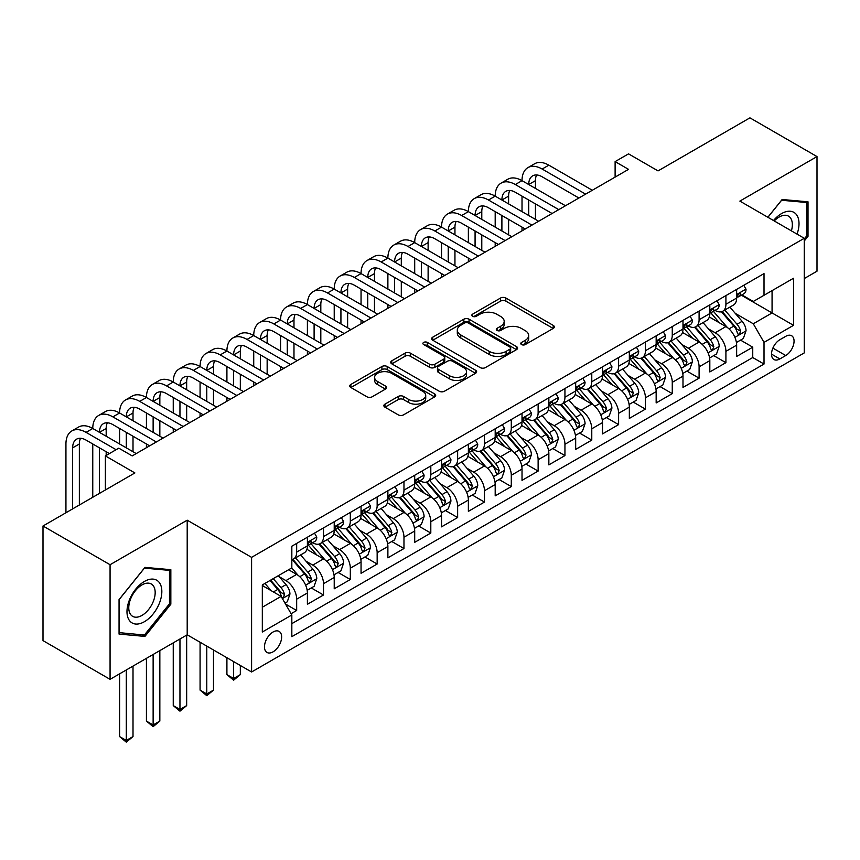 <?xml version="1.0" encoding="UTF-8"?>
<svg xmlns="http://www.w3.org/2000/svg" width="860" height="860" viewBox="0 0 860 860"><rect width="100%" height="100%" fill="white"/><g stroke="black" fill="none" stroke-linecap="round" stroke-linejoin="round"><path stroke-width="1.29" d="M521.558 344.581A2.612 1.505 0 0 0 525.245 344.581L553.227 328.423A3.72 2.15 0 0 0 554.313 326.908A3.72 2.15 0 0 0 553.227 325.381L505.831 298.022A3.72 2.15 0 0 0 500.563 298.022L472.581 314.169A2.612 1.505 0 0 0 471.817 315.233A2.612 1.505 0 0 0 472.581 316.297A2.612 1.505 0 0 0 476.268 316.297L479.891 314.212A11.922 6.88 0 0 1 496.736 314.212L500.692 316.491A11.922 6.88 0 0 1 504.186 321.361A11.922 6.88 0 0 1 500.692 326.219L497.069 328.316A2.612 1.505 0 0 0 496.306 329.38A2.612 1.505 0 0 0 497.069 330.444A2.612 1.505 0 0 0 500.756 330.444L504.379 328.348A11.922 6.88 0 0 1 521.235 328.348L525.181 330.627A11.922 6.88 0 0 1 528.674 335.497A11.922 6.88 0 0 1 525.181 340.366L521.558 342.452A2.612 1.505 0 0 0 520.794 343.516A2.612 1.505 0 0 0 521.558 344.581L521.558 342.452M273.05 651.848A12.137 7.009 120 0 0 280.983 641.141A12.137 7.009 120 0 0 279.124 631.412A12.137 7.009 120 0 0 273.05 632.014A12.137 7.009 120 0 0 265.127 642.721A12.137 7.009 120 0 0 266.987 652.45A12.137 7.009 120 0 0 273.05 651.848M384.957 404.146A3.72 2.15 0 0 0 383.861 405.662A3.72 2.15 0 0 0 384.957 407.178L398.255 414.864A3.72 2.15 0 0 0 403.523 414.864L434.59 396.922A3.72 2.15 0 0 0 435.687 395.396A3.72 2.15 0 0 0 434.59 393.88L387.193 366.51A3.72 2.15 0 0 0 381.926 366.51L350.848 384.452A3.72 2.15 0 0 0 349.762 385.968A3.72 2.15 0 0 0 350.848 387.494L366.919 396.772A3.72 2.15 0 0 0 372.187 396.772L385.484 389.085A3.72 2.15 0 0 0 386.57 387.57A3.72 2.15 0 0 0 385.484 386.054L377.519 381.453A9.965 5.751 0 0 1 374.594 377.379A9.965 5.751 0 0 1 380.743 372.068A9.965 5.751 0 0 1 391.601 373.315L422.808 391.332A9.965 5.751 0 0 1 425.721 395.396A9.965 5.751 0 0 1 419.572 400.717A9.965 5.751 0 0 1 408.715 399.47L403.523 396.46A3.72 2.15 0 0 0 398.255 396.46L384.957 404.146L384.957 407.178M804.261 278.554L817 271.201L817 156.574L749.931 117.852L658.04 170.903L628.531 153.865L615.115 161.605L628.531 169.355L132.203 455.908L118.787 448.157L105.371 455.908L105.371 489.985M110.069 564.719L110.069 679.336L187.2 634.809L187.2 520.182L110.069 564.719L43 525.997L134.891 472.946L105.371 455.908M187.2 520.182L251.593 557.355L804.261 238.284L804.261 352.901L251.593 671.982L251.593 557.355M817 156.574L739.869 201.1L804.261 238.284M480.149 367.575A3.72 2.15 0 0 0 485.416 367.575L516.494 349.633A3.72 2.15 0 0 0 517.58 348.117A3.72 2.15 0 0 0 516.494 346.591L469.087 319.232A3.72 2.15 0 0 0 463.819 319.232L432.752 337.174A3.72 2.15 0 0 0 431.656 338.69A3.72 2.15 0 0 0 432.752 340.205L480.149 367.575M424.711 345.139A2.612 1.505 0 0 1 427.356 345.516L427.356 342.409L475.537 370.241A3.72 2.15 0 0 1 476.633 371.756A3.72 2.15 0 0 1 475.537 373.283L444.469 391.214A3.72 2.15 0 0 1 439.202 391.214L391.805 363.855L391.805 360.813A3.72 2.15 0 0 0 390.709 362.329A3.72 2.15 0 0 0 391.805 363.855M391.805 360.813L405.103 353.137A3.72 2.15 0 0 1 410.37 353.137L429.591 364.231A3.72 2.15 0 0 0 434.859 364.231L443.674 359.136A3.72 2.15 0 0 0 444.77 357.62A3.72 2.15 0 0 0 443.674 356.094L423.668 344.537A2.612 1.505 0 0 1 422.905 343.473A2.612 1.505 0 0 1 424.507 342.087A2.612 1.505 0 0 1 427.356 342.409M110.069 679.336L43 640.614L43 525.997M291.099 613.707L296.668 610.492L285.531 604.064M279.199 576.705L285.928 580.597A15.179 8.761 60 0 1 296.668 599.183L307.396 592.981L307.396 604.29L323.489 595.002L311.288 587.95M306.02 561.214L312.76 565.106A15.179 8.761 60 0 1 323.489 583.693L334.217 577.49L334.217 588.799L350.321 579.511L338.109 572.459M332.852 545.724L339.592 549.615A15.179 8.761 60 0 1 350.321 568.202L361.05 562.01L361.05 573.308L377.153 564.02L364.941 556.968M359.684 530.233L366.414 534.125A15.179 8.761 60 0 1 377.153 552.711L387.881 546.519L387.881 557.828L403.974 548.529L391.773 541.488M386.505 514.742L393.246 518.634A15.179 8.761 60 0 1 403.974 537.221L414.703 531.029L414.703 542.337L430.806 533.039L418.594 525.997M413.337 499.262L420.078 503.143A15.179 8.761 60 0 1 430.806 521.73L441.535 515.538L441.535 526.847L457.638 517.548L445.426 510.507M440.169 483.771L446.899 487.652A15.179 8.761 60 0 1 457.638 506.25L468.367 500.047L468.367 511.356L484.459 502.068L472.258 495.016M466.991 468.281L473.731 472.172A15.179 8.761 60 0 1 484.459 490.759L495.188 484.556L495.188 495.865L511.291 486.577L499.079 479.525M493.823 452.79L500.563 456.681A15.179 8.761 60 0 1 511.291 475.268L522.02 469.065L522.02 480.375L538.123 471.087L525.912 464.034M520.655 437.299L527.384 441.191A15.179 8.761 60 0 1 538.123 459.777L548.852 453.585L548.852 464.884L564.945 455.596L552.743 448.544M547.476 421.808L554.216 425.7A15.179 8.761 60 0 1 564.945 444.287L575.673 438.095L575.673 449.404L591.777 440.105L579.565 433.053M574.308 406.318L581.048 410.209A15.179 8.761 60 0 1 591.777 428.796L602.505 422.604L602.505 433.913L618.609 424.614L606.397 417.573M601.14 390.838L607.87 394.719A15.179 8.761 60 0 1 618.609 413.305L629.337 407.113L629.337 418.422L645.43 409.123L633.229 402.082M627.961 375.347L634.701 379.228A15.179 8.761 60 0 1 645.43 397.825L656.159 391.623L656.159 402.931L672.262 393.633L660.05 386.591M654.793 359.856L661.534 363.748A15.179 8.761 60 0 1 672.262 382.334L682.99 376.132L682.99 387.441L699.094 378.153L686.882 371.101M681.625 344.365L688.355 348.257A15.179 8.761 60 0 1 699.094 366.844L709.822 360.641L709.822 371.95L725.915 362.662L725.915 351.353A15.179 8.761 -120 0 0 715.187 332.766L708.446 328.875M713.714 355.61L725.915 362.662M307.396 592.981A15.179 8.761 -120 0 0 296.668 574.394L288.616 569.75M334.217 577.49A15.179 8.761 -120 0 0 323.489 558.903L306.902 549.325M361.05 562.01A15.179 8.761 -120 0 0 350.321 543.423L333.723 533.845M387.881 546.519A15.179 8.761 -120 0 0 377.153 527.933L360.555 518.354M414.703 531.029A15.179 8.761 -120 0 0 403.974 512.442L387.387 502.863M441.535 515.538A15.179 8.761 -120 0 0 430.806 496.951L414.208 487.373M468.367 500.047A15.179 8.761 -120 0 0 457.638 481.46L441.04 471.882M495.188 484.556A15.179 8.761 -120 0 0 484.459 465.969L467.872 456.391M522.02 469.065A15.179 8.761 -120 0 0 511.291 450.479L494.693 440.9M548.852 453.585A15.179 8.761 -120 0 0 538.123 434.999L521.525 425.41M575.673 438.095A15.179 8.761 -120 0 0 564.945 419.508L548.357 409.93M602.505 422.604A15.179 8.761 -120 0 0 591.777 404.017L575.179 394.439M629.337 407.113A15.179 8.761 -120 0 0 618.609 388.526L602.011 378.948M656.159 391.623A15.179 8.761 -120 0 0 645.43 373.036L628.843 363.457M682.99 376.132A15.179 8.761 -120 0 0 672.262 357.545L655.664 347.967M709.822 360.641A15.179 8.761 -120 0 0 699.094 342.054L682.496 332.476M785.75 336.325L779.848 339.732A11.76 6.794 120 0 0 772.162 350.095A11.76 6.794 120 0 0 773.957 359.523A11.76 6.794 120 0 0 779.848 358.942L785.75 355.535A11.76 6.794 120 0 0 793.425 345.172A11.76 6.794 120 0 0 791.63 335.744A11.76 6.794 120 0 0 785.75 336.325M262.322 607.235L281.102 596.388L291.83 614.975L291.83 636.669L764.013 364.049L764.013 342.366L753.285 323.779L735.279 313.384M291.83 614.975L262.322 632.014L262.322 584.929L291.83 567.89L291.83 546.207L764.013 273.598L764.013 295.281L793.522 278.242L793.522 325.327L764.013 342.366M312.621 542.714L312.76 542.8A15.179 8.761 60 0 0 320.35 543.552L331.079 537.35A15.179 8.761 -120 0 0 334.217 530.405L334.217 521.73M339.453 527.234L339.592 527.309A15.179 8.761 60 0 0 347.171 528.062L357.91 521.869A15.179 8.761 -120 0 0 361.05 514.914L361.05 506.239M366.274 511.743L366.414 511.818A15.179 8.761 60 0 0 374.003 512.571L384.732 506.379A15.179 8.761 -120 0 0 387.881 499.423L387.881 490.759M393.106 496.252L393.246 496.327A15.179 8.761 60 0 0 400.835 497.08L411.564 490.888A15.179 8.761 -120 0 0 414.703 483.943L414.703 475.268M419.938 480.762L420.078 480.837A15.179 8.761 60 0 0 427.656 481.589L438.396 475.397A15.179 8.761 -120 0 0 441.535 468.453L441.535 459.777M446.759 465.271L446.899 465.357A15.179 8.761 60 0 0 454.488 466.109L465.217 459.906A15.179 8.761 -120 0 0 468.367 452.962L468.367 444.287M473.591 449.78L473.731 449.866A15.179 8.761 60 0 0 481.32 450.618L492.049 444.416A15.179 8.761 -120 0 0 495.188 437.471L495.188 428.796M500.423 434.289L500.563 434.375A15.179 8.761 60 0 0 508.142 435.128L518.881 428.925A15.179 8.761 -120 0 0 522.02 421.981L522.02 413.305M527.244 418.798L527.384 418.885A15.179 8.761 60 0 0 534.974 419.637L545.702 413.445A15.179 8.761 -120 0 0 548.852 406.49L548.852 397.815M554.076 403.318L554.216 403.394A15.179 8.761 60 0 0 561.806 404.146L572.534 397.954A15.179 8.761 -120 0 0 575.673 390.999L575.673 382.334M580.909 387.828L581.048 387.903A15.179 8.761 60 0 0 588.627 388.656L599.366 382.463A15.179 8.761 -120 0 0 602.505 375.519L602.505 366.844M607.73 372.337L607.87 372.412A15.179 8.761 60 0 0 615.459 373.165L626.188 366.973A15.179 8.761 -120 0 0 629.337 360.028L629.337 351.353M634.562 356.846L634.701 356.932A15.179 8.761 60 0 0 642.291 357.685L653.019 351.482A15.179 8.761 -120 0 0 656.159 344.537L656.159 335.862M661.394 341.356L661.534 341.442A15.179 8.761 60 0 0 669.112 342.194L679.851 335.991A15.179 8.761 -120 0 0 682.99 329.047L682.99 320.371M688.215 325.865L688.355 325.951A15.179 8.761 60 0 0 695.944 326.703L706.673 320.5A15.179 8.761 -120 0 0 709.822 313.556L709.822 304.881M291.83 623.65L752.747 357.545L752.747 347.171L736.644 356.459L736.644 345.161A15.179 8.761 -120 0 0 725.915 326.574L709.328 316.985M715.047 310.374L715.187 310.46A15.179 8.761 -120 0 0 722.776 311.212A15.179 8.761 -120 0 0 725.915 304.268L725.915 295.593M722.776 311.212L733.505 305.02A15.179 8.761 -120 0 0 736.644 298.065L736.644 289.39M296.668 543.423L296.668 552.088A15.179 8.761 60 0 1 293.518 559.043A15.179 8.761 60 0 1 291.83 559.656M293.518 559.043L304.246 552.84A15.179 8.761 -120 0 0 307.396 545.896L307.396 537.221M323.489 527.933L323.489 536.608A15.179 8.761 60 0 1 320.35 543.552M350.321 512.442L350.321 521.117A15.179 8.761 60 0 1 347.171 528.062M377.153 496.951L377.153 505.626A15.179 8.761 60 0 1 374.003 512.571M403.974 481.46L403.974 490.135A15.179 8.761 60 0 1 400.835 497.08M430.806 465.969L430.806 474.645A15.179 8.761 60 0 1 427.656 481.589M457.638 450.479L457.638 459.154A15.179 8.761 60 0 1 454.488 466.109M484.459 434.988L484.459 443.663A15.179 8.761 60 0 1 481.32 450.618M511.291 419.508L511.291 428.183A15.179 8.761 60 0 1 508.142 435.128M538.123 404.017L538.123 412.692A15.179 8.761 60 0 1 534.974 419.637M564.945 388.526L564.945 397.202A15.179 8.761 60 0 1 561.806 404.146M591.777 373.036L591.777 381.711A15.179 8.761 60 0 1 588.627 388.656M618.609 357.545L618.609 366.22A15.179 8.761 60 0 1 615.459 373.165M645.43 342.054L645.43 350.729A15.179 8.761 60 0 1 642.291 357.685M672.262 326.563L672.262 335.239A15.179 8.761 60 0 1 669.112 342.194M699.094 311.083L699.094 319.759A15.179 8.761 60 0 1 695.944 326.703M699.094 366.844L699.094 378.153M672.262 382.334L672.262 393.633M645.43 397.825L645.43 409.123M618.609 413.305L618.609 424.614M591.777 428.796L591.777 440.105M564.945 444.287L564.945 455.596M538.123 459.777L538.123 471.087M511.291 475.268L511.291 486.577M484.459 490.759L484.459 502.068M457.638 506.25L457.638 517.548M430.806 521.73L430.806 533.039M403.974 537.221L403.974 548.529M377.153 552.711L377.153 564.02M350.321 568.202L350.321 579.511M323.489 583.693L323.489 595.002M296.668 599.183L296.668 610.492M281.102 596.388L262.322 585.553M753.285 323.779L772.065 312.943L772.065 290.637L793.522 278.242M741.341 295.195L793.522 325.327M741.879 294.894L753.285 301.473L764.013 295.281M187.2 634.809L251.593 671.982M615.115 161.605L615.115 177.096M740.535 340.119L752.747 347.171M752.747 357.545L764.013 364.049M804.261 241.004L808.013 236.339L808.013 201.81L782.127 199.499L767.851 217.257M119.056 634.1L144.953 636.411L170.839 604.204L170.839 569.686L144.953 567.374L119.056 599.581L119.056 634.1M806.669 235.554L808.013 236.339M169.495 603.43L170.839 604.204M142.212 634.83L144.953 636.411M522.601 344.946L525.181 343.462A11.922 6.88 0 0 0 528.674 338.593L528.674 335.497M504.186 321.361L504.186 324.457A11.922 6.88 0 0 1 500.692 329.315L498.112 330.81M553.173 328.456L505.831 301.118A3.72 2.15 0 0 0 500.563 301.118L473.623 316.673M516.441 349.665L469.087 322.328A3.72 2.15 0 0 0 463.819 322.328L432.795 340.238M509.905 349.181A2.612 1.505 0 0 0 510.668 348.117A2.612 1.505 0 0 0 509.905 347.053L468.302 323.027A2.612 1.505 0 0 0 464.615 323.027L460.799 325.231A11.922 6.88 0 0 0 457.305 330.1A11.922 6.88 0 0 0 460.799 334.959L489.233 351.385A11.922 6.88 0 0 0 506.088 351.385L509.905 349.181L509.905 352.277A2.612 1.505 0 0 0 510.668 351.213L510.668 348.117M457.305 330.1L457.305 333.196A11.922 6.88 0 0 0 460.799 338.066L460.799 334.959M509.905 352.277L506.088 354.481A11.922 6.88 0 0 1 489.233 354.481L460.799 338.066M391.848 363.877L405.103 356.233L405.103 353.137M444.77 357.62L444.77 360.716A3.72 2.15 0 0 1 443.674 362.232L434.859 367.327A3.72 2.15 0 0 1 429.591 367.327L410.37 356.233A3.72 2.15 0 0 0 405.103 356.233M427.356 345.516L475.494 373.304M449.533 375.745A9.965 5.751 0 0 0 460.39 376.992A9.965 5.751 0 0 0 466.539 371.681A9.965 5.751 0 0 0 463.626 367.618L452.629 361.264A3.72 2.15 0 0 0 447.361 361.264L438.546 366.36A3.72 2.15 0 0 0 437.45 367.876A3.72 2.15 0 0 0 438.546 369.402L449.533 375.745L449.533 378.851A9.965 5.751 0 0 0 460.39 380.098A9.965 5.751 0 0 0 466.539 374.777L466.539 371.681M437.45 367.876L437.45 370.983A3.72 2.15 0 0 0 438.546 372.498L438.546 369.402M449.533 378.851L438.546 372.498M425.721 395.396L425.721 398.502A9.965 5.751 0 0 1 419.572 403.813A9.965 5.751 0 0 1 408.715 402.566L403.523 399.567A3.72 2.15 0 0 0 398.255 399.567L385 407.21M374.594 377.379L374.594 380.486A9.965 5.751 0 0 0 377.519 384.549L377.519 381.453M385.43 389.118L377.519 384.549M434.59 393.88L434.59 396.922L387.193 369.606A3.72 2.15 0 0 0 381.926 369.606L350.901 387.527M736.418 342.495L743.352 338.496L746.039 330.756A10.051 5.805 -120 0 0 742.126 321.307L729.861 307.117M727.409 327.552L713.402 311.331M719.433 322.822L711.306 313.416A24.091 13.91 -120 0 0 710.553 312.578M721.411 311.761L733.806 326.112A10.051 5.805 60 0 1 737.385 333.035L738.116 334.228L739.482 334.035L740.611 331.175A10.051 5.805 -120 0 0 737.02 324.252L724.765 310.062M722.131 311.524L735.461 326.95A5.117 2.956 60 0 1 736.751 328.95L740.611 331.175M743.76 285.294L746.039 289.239A10.051 5.805 60 0 1 743.954 293.69L738.858 296.635A10.051 5.805 -120 0 0 740.611 294.313L740.395 293.421M65.941 512.754L65.941 443.975A28.455 16.426 60 0 1 71.831 430.946L78.54 427.076A28.455 16.426 60 0 1 92.762 428.484A28.455 16.426 60 0 1 98.663 415.466L105.371 411.585A28.455 16.426 60 0 1 119.594 412.993A28.455 16.426 60 0 1 125.485 399.975L132.193 396.105A28.455 16.426 60 0 1 146.426 397.513A28.455 16.426 60 0 1 152.317 384.485L159.025 380.614A28.455 16.426 60 0 1 173.247 382.023A28.455 16.426 60 0 1 179.149 368.994L185.857 365.124A28.455 16.426 60 0 1 200.079 366.532A28.455 16.426 60 0 1 205.97 353.503L212.678 349.633A28.455 16.426 60 0 1 226.911 351.041A28.455 16.426 60 0 1 232.802 338.012L239.51 334.142A28.455 16.426 60 0 1 253.732 335.55A28.455 16.426 60 0 1 259.634 322.521L266.342 318.651A28.455 16.426 60 0 1 280.564 320.06A28.455 16.426 60 0 1 286.455 307.041L293.163 303.161A28.455 16.426 60 0 1 307.396 304.569A28.455 16.426 60 0 1 313.287 291.551L319.995 287.67A28.455 16.426 60 0 1 334.217 289.089A28.455 16.426 60 0 1 340.119 276.06L346.827 272.19A28.455 16.426 60 0 1 361.05 273.598A28.455 16.426 60 0 1 366.94 260.569L373.648 256.699A28.455 16.426 60 0 1 387.881 258.107A28.455 16.426 60 0 1 393.772 245.078L400.481 241.208A28.455 16.426 60 0 1 414.703 242.617A28.455 16.426 60 0 1 420.604 229.588L427.312 225.718A28.455 16.426 60 0 1 441.535 227.126A28.455 16.426 60 0 1 447.426 214.097L454.134 210.227A28.455 16.426 60 0 1 468.367 211.635A28.455 16.426 60 0 1 474.258 198.617L480.966 194.736A28.455 16.426 60 0 1 495.188 196.144A28.455 16.426 60 0 1 501.09 183.126L507.798 179.245A28.455 16.426 60 0 1 522.02 180.665A28.455 16.426 60 0 1 527.911 167.635L534.619 163.766A28.455 16.426 60 0 1 548.852 165.174L592.314 190.264M527.911 167.635A28.455 16.426 60 0 1 542.144 169.044L585.606 194.134M736.988 297.098L737.02 297.098A10.051 5.805 -120 0 0 738.858 296.635M739.31 293.561L740.611 294.313C739.976 292.798 738.901 293.421 737.385 296.173A10.051 5.805 60 0 1 736.644 297.603M578.898 198.004L542.144 176.784A18.974 10.954 -120 0 0 532.663 175.849A18.974 10.954 -120 0 0 528.728 184.534L535.436 180.665L535.436 188.404M536.619 174.978A18.974 10.954 -120 0 0 535.436 180.665M528.728 200.025L528.728 215.516M535.436 203.895L535.436 219.386M522.02 230.845L522.02 227.126M522.02 211.635L522.02 196.144M797.037 234.113A24.66 14.244 120 0 0 781.589 213.57A24.66 14.244 120 0 0 773.505 220.525M791.404 230.856A18.673 10.782 120 0 0 788.48 216.129A18.673 10.782 120 0 0 779.138 217.053A18.673 10.782 120 0 0 774.258 220.955M767.905 217.29L781.589 200.262L806.669 202.508L806.669 235.952L804.261 238.951M805.014 201.541L806.669 202.508M159.508 602.924A24.66 14.244 120 0 0 153.134 579.113A24.66 14.244 120 0 0 129.312 600.237A24.66 14.244 120 0 0 135.697 624.048A24.66 14.244 120 0 0 159.508 602.924M153.402 601.194A18.673 10.782 120 0 0 151.306 583.994A18.673 10.782 120 0 0 130.537 599.151A18.673 10.782 120 0 0 132.633 616.341A18.673 10.782 120 0 0 153.402 601.194M119.325 632.788L119.325 599.345L144.416 568.137L169.495 570.374L169.495 603.817L144.416 635.024L119.056 632.627M167.829 569.417L169.495 570.374M709.597 357.986L716.53 353.987L719.207 346.236A10.051 5.805 -120 0 0 715.294 336.798L703.039 322.608M700.577 343.043L686.57 326.821M692.612 338.313L684.474 328.907A24.091 13.91 -120 0 0 683.732 328.068M694.579 327.252L706.974 341.603A10.051 5.805 60 0 1 710.564 348.526L711.295 349.719L712.65 349.525L713.779 346.666A10.051 5.805 -120 0 0 710.199 339.743L697.944 325.553M695.31 327.015L708.629 342.441A5.117 2.956 60 0 1 709.919 344.441L713.779 346.666M682.765 373.476L689.698 369.477L692.386 361.727A10.051 5.805 -120 0 0 688.462 352.288L676.207 338.098M673.756 358.534L659.738 342.312M665.78 353.804L657.653 344.387A24.091 13.91 -120 0 0 656.9 343.548M667.747 342.731L680.153 357.094A10.051 5.805 60 0 1 683.732 364.017L684.463 365.21L685.828 365.016L686.957 362.157A10.051 5.805 -120 0 0 683.367 355.234L671.112 341.044M668.478 342.506L681.797 357.921A5.117 2.956 60 0 1 683.087 359.931L686.957 362.157M655.933 388.967L662.866 384.968L665.554 377.217A10.051 5.805 -120 0 0 661.641 367.779L649.375 353.589M646.924 374.014L632.917 357.803M638.948 369.295L630.821 359.878A24.091 13.91 -120 0 0 630.068 359.039M640.926 358.222L653.321 372.584A10.051 5.805 60 0 1 656.9 379.507L657.631 380.7L658.996 380.507L660.125 377.647A10.051 5.805 -120 0 0 656.535 370.724L644.28 356.524M641.646 357.986L654.976 373.412A5.117 2.956 60 0 1 656.266 375.422L660.125 377.647M629.111 404.458L636.045 400.448L638.722 392.708A10.051 5.805 -120 0 0 634.809 383.27L622.554 369.08M620.092 389.505L606.085 373.283M612.126 384.785L603.989 375.368A24.091 13.91 -120 0 0 603.247 374.53M614.094 373.713L626.488 388.064A10.051 5.805 60 0 1 630.079 394.998L630.81 396.191L632.164 395.998L633.293 393.138A10.051 5.805 -120 0 0 629.713 386.215L617.458 372.014M614.825 373.476L628.144 388.903A5.117 2.956 60 0 1 629.434 390.913L633.293 393.138M716.928 300.774L719.207 304.73A10.051 5.805 60 0 1 717.133 309.181L712.026 312.115A10.051 5.805 -120 0 0 713.779 309.804L713.574 308.912M501.09 183.126A28.455 16.426 60 0 1 515.312 184.534L522.02 180.665L565.482 205.755M515.312 184.534L558.774 209.625M710.156 312.588L710.199 312.588A10.051 5.805 -120 0 0 712.026 312.115M712.488 309.052L713.779 309.804C713.144 308.288 712.08 308.912 710.564 311.664A10.051 5.805 60 0 1 709.822 313.094M552.066 213.495L515.312 192.275A18.974 10.954 -120 0 0 505.831 191.339A18.974 10.954 -120 0 0 501.896 200.025L508.604 196.144L508.604 203.895M509.797 190.458A18.974 10.954 -120 0 0 508.604 196.144M501.896 215.516L501.896 230.996M508.604 219.386L508.604 234.877M495.188 246.336L495.188 242.617M495.188 227.126L495.188 211.635M690.096 316.265L692.386 320.221A10.051 5.805 60 0 1 690.3 324.661L685.205 327.606A10.051 5.805 -120 0 0 686.957 325.295L686.742 324.403M474.258 198.617A28.455 16.426 60 0 1 488.491 200.025L495.188 196.144L538.65 221.246M488.491 200.025L531.953 225.116M683.324 328.079L683.367 328.079A10.051 5.805 -120 0 0 685.205 327.606M685.657 324.542L686.957 325.295C686.323 323.779 685.248 324.403 683.732 327.155A10.051 5.805 60 0 1 682.99 328.584M525.245 228.986L488.491 207.765A18.974 10.954 -120 0 0 478.998 206.83A18.974 10.954 -120 0 0 475.075 215.516L481.783 211.635L481.783 219.386M482.965 205.948A18.974 10.954 -120 0 0 481.783 211.635M475.075 230.996L475.075 246.487M481.783 234.877L481.783 250.357M468.367 261.827L468.367 258.107M468.367 242.617L468.367 227.126M663.275 331.756L665.554 335.712A10.051 5.805 60 0 1 663.468 340.151L658.373 343.097A10.051 5.805 -120 0 0 660.125 340.786L659.91 339.894M447.426 214.097A28.455 16.426 60 0 1 461.659 215.516L468.367 211.635L511.829 236.726M461.659 215.516L505.121 240.606M656.503 343.57L656.535 343.57A10.051 5.805 -120 0 0 658.373 343.097M658.824 340.033L660.125 340.786C659.491 339.27 658.416 339.883 656.9 342.645A10.051 5.805 60 0 1 656.159 344.075M498.413 244.476L461.659 223.256A18.974 10.954 -120 0 0 452.177 222.321A18.974 10.954 -120 0 0 448.243 230.996L454.951 227.126L454.951 234.877M456.133 221.439A18.974 10.954 -120 0 0 454.951 227.126M448.243 246.487L448.243 261.977M454.951 250.357L454.951 265.848M441.535 277.318L441.535 273.598M441.535 258.107L441.535 242.617M636.443 347.246L638.722 351.192A10.051 5.805 60 0 1 636.647 355.642L631.541 358.588A10.051 5.805 -120 0 0 633.293 356.276L633.089 355.384M420.604 229.588A28.455 16.426 60 0 1 434.827 230.996L441.535 227.126L484.997 252.216M434.827 230.996L478.289 256.097M629.67 359.061L629.713 359.061A10.051 5.805 -120 0 0 631.541 358.588M631.992 355.524L633.293 356.276C632.659 354.761 631.595 355.373 630.079 358.125A10.051 5.805 60 0 1 629.337 359.566M471.581 259.967L434.827 238.747A18.974 10.954 -120 0 0 425.345 237.801A18.974 10.954 -120 0 0 421.411 246.487L428.119 242.617L428.119 250.357M429.312 236.93A18.974 10.954 -120 0 0 428.119 242.617M421.411 261.977L421.411 277.468M428.119 265.848L428.119 281.338M414.703 292.798L414.703 289.089M414.703 273.598L414.703 258.107M602.279 419.949L609.213 415.939L611.901 408.199A10.051 5.805 -120 0 0 607.977 398.76L595.722 384.56M593.271 404.995L579.253 388.774M585.294 400.276L577.167 390.859A24.091 13.91 -120 0 0 576.415 390.021M587.262 389.204L599.667 403.555A10.051 5.805 60 0 1 603.247 410.489L603.978 411.671L605.343 411.488L606.472 408.629A10.051 5.805 -120 0 0 602.882 401.695L590.626 387.505M587.993 388.967L601.312 404.394A5.117 2.956 60 0 1 602.602 406.393L606.472 408.629M609.611 362.737L611.901 366.683A10.051 5.805 60 0 1 609.815 371.133L604.72 374.079A10.051 5.805 -120 0 0 606.472 371.756L606.257 370.864M393.772 245.078A28.455 16.426 60 0 1 408.005 246.487L414.703 242.617L458.165 267.707M408.005 246.487L451.468 271.577M602.838 374.551L602.882 374.551A10.051 5.805 -120 0 0 604.72 374.079M605.171 371.015L606.472 371.756C605.838 370.252 604.763 370.864 603.247 373.616A10.051 5.805 60 0 1 602.505 375.046M444.76 275.458L408.005 254.237A18.974 10.954 -120 0 0 398.513 253.291A18.974 10.954 -120 0 0 394.589 261.977L401.298 258.107L401.298 265.848M402.48 252.421A18.974 10.954 -120 0 0 401.298 258.107M394.589 277.468L394.589 292.959M401.298 281.338L401.298 296.829M387.881 308.288L387.881 304.569M387.881 289.089L387.881 273.598M575.447 435.44L582.381 431.43L585.069 423.69A10.051 5.805 -120 0 0 581.156 414.251L568.89 400.05M566.439 420.486L552.432 404.264M558.462 415.767L550.336 406.35A24.091 13.91 -120 0 0 549.583 405.512M560.441 404.694L572.835 419.046A10.051 5.805 60 0 1 576.415 425.969L577.146 427.162L578.511 426.979L579.64 424.12A10.051 5.805 -120 0 0 576.049 417.186L563.794 402.996M561.161 404.458L574.491 419.884A5.117 2.956 60 0 1 575.781 421.884L579.64 424.12M582.79 378.228L585.069 382.173A10.051 5.805 60 0 1 582.983 386.624L577.888 389.569A10.051 5.805 -120 0 0 579.64 387.247L579.425 386.355M366.94 260.569A28.455 16.426 60 0 1 381.173 261.977L387.881 258.107L431.344 283.198M381.173 261.977L424.636 287.068M576.017 390.042L576.049 390.042A10.051 5.805 -120 0 0 577.888 389.569M578.339 386.505L579.64 387.247C579.006 385.731 577.931 386.355 576.415 389.107A10.051 5.805 60 0 1 575.673 390.537M417.928 290.938L381.173 269.728A18.974 10.954 -120 0 0 371.692 268.782A18.974 10.954 -120 0 0 367.757 277.468L374.465 273.598L374.465 281.338M375.648 267.911A18.974 10.954 -120 0 0 374.465 273.598M367.757 292.959L367.757 308.45M374.465 296.829L374.465 312.32M361.05 323.779L361.05 320.06M361.05 304.569L361.05 289.089M548.626 450.919L555.56 446.921L558.237 439.18A10.051 5.805 -120 0 0 554.324 429.731L542.069 415.541M539.607 435.977L525.6 419.755M531.641 431.247L523.504 421.841A24.091 13.91 -120 0 0 522.762 421.002M533.608 420.185L546.003 434.536A10.051 5.805 60 0 1 549.594 441.459L550.325 442.653L551.679 442.459L552.808 439.6A10.051 5.805 -120 0 0 549.228 432.677L536.973 418.487M534.339 419.949L547.659 435.375A5.117 2.956 60 0 1 548.949 437.375L552.808 439.6M555.958 393.719L558.237 397.664A10.051 5.805 60 0 1 556.162 402.114L551.056 405.06A10.051 5.805 -120 0 0 552.808 402.738L552.604 401.846M340.119 276.06A28.455 16.426 60 0 1 354.341 277.468L361.05 273.598L404.512 298.689M354.341 277.468L397.804 302.559M549.185 405.522L549.228 405.522A10.051 5.805 -120 0 0 551.056 405.06M551.507 401.986L552.808 402.738C552.174 401.222 551.109 401.846 549.594 404.598A10.051 5.805 60 0 1 548.852 406.027M391.096 306.429L354.341 285.208A18.974 10.954 -120 0 0 344.86 284.273A18.974 10.954 -120 0 0 340.925 292.959L347.633 289.089L347.633 296.829M348.827 283.402A18.974 10.954 -120 0 0 347.633 289.089M340.925 308.45L340.925 323.94M347.633 312.32L347.633 327.81M334.217 339.27L334.217 335.55M334.217 320.06L334.217 304.569M521.794 466.41L528.728 462.411L531.415 454.66A10.051 5.805 -120 0 0 527.492 445.222L515.237 431.032M512.786 451.468L498.768 435.246M504.809 446.738L496.682 437.331A24.091 13.91 -120 0 0 495.93 436.493M506.776 435.676L519.182 450.027A10.051 5.805 60 0 1 522.762 456.95L523.493 458.143L524.858 457.95L525.987 455.09A10.051 5.805 -120 0 0 522.396 448.167L510.141 433.977M507.507 435.44L520.827 450.866A5.117 2.956 60 0 1 522.117 452.865L525.987 455.09M529.126 409.199L531.415 413.155A10.051 5.805 60 0 1 529.33 417.605L524.235 420.54A10.051 5.805 -120 0 0 525.987 418.229L525.772 417.337M313.287 291.551A28.455 16.426 60 0 1 327.52 292.959L334.217 289.089L377.68 314.179M327.52 292.959L370.983 318.05M522.353 421.013L522.396 421.013A10.051 5.805 -120 0 0 524.235 420.54M524.686 417.476L525.987 418.229C525.352 416.713 524.277 417.337 522.762 420.088A10.051 5.805 60 0 1 522.02 421.518M364.274 321.919L327.52 300.699A18.974 10.954 -120 0 0 318.028 299.764A18.974 10.954 -120 0 0 314.104 308.45L320.812 304.569L320.812 312.32M321.995 298.882A18.974 10.954 -120 0 0 320.812 304.569M314.104 323.94L314.104 339.421M320.812 327.81L320.812 343.301M307.396 354.761L307.396 351.041M307.396 335.55L307.396 320.06M494.962 481.901L501.896 477.902L504.583 470.151A10.051 5.805 -120 0 0 500.671 460.713L488.405 446.523M485.954 466.958L471.946 450.737M477.977 462.228L469.85 452.812A24.091 13.91 -120 0 0 469.098 451.973M479.955 451.156L492.35 465.518A10.051 5.805 60 0 1 495.93 472.441L496.661 473.634L498.026 473.441L499.155 470.581A10.051 5.805 -120 0 0 495.564 463.658L483.309 449.468M480.675 450.93L494.005 466.346A5.117 2.956 60 0 1 495.296 468.356L499.155 470.581M502.304 424.69L504.583 428.645A10.051 5.805 60 0 1 502.498 433.096L497.402 436.031A10.051 5.805 -120 0 0 499.155 433.719L498.94 432.827M286.455 307.041A28.455 16.426 60 0 1 300.688 308.45L307.396 304.569L350.858 329.67M300.688 308.45L344.15 333.54M495.532 436.504L495.564 436.504A10.051 5.805 -120 0 0 497.402 436.031M497.854 432.967L499.155 433.719C498.52 432.204 497.445 432.827 495.93 435.579A10.051 5.805 60 0 1 495.188 437.009M337.442 337.41L300.688 316.19A18.974 10.954 -120 0 0 291.207 315.254A18.974 10.954 -120 0 0 287.272 323.94L293.98 320.06L293.98 327.81M295.163 314.373A18.974 10.954 -120 0 0 293.98 320.06M287.272 339.421L287.272 354.911M293.98 343.301L293.98 358.781M280.564 370.252L280.564 366.532M280.564 351.041L280.564 335.55M468.141 497.392L475.075 493.393L477.752 485.642A10.051 5.805 -120 0 0 473.838 476.204L461.583 462.013M459.122 482.438L445.114 466.227M451.156 477.719L443.018 468.302A24.091 13.91 -120 0 0 442.276 467.464M453.123 466.647L465.518 481.009A10.051 5.805 60 0 1 469.108 487.932L469.839 489.125L471.194 488.931L472.323 486.072A10.051 5.805 -120 0 0 468.743 479.149L456.488 464.959M453.854 466.41L467.173 481.837A5.117 2.956 60 0 1 468.463 483.847L472.323 486.072M475.472 440.18L477.752 444.136A10.051 5.805 60 0 1 475.677 448.576L470.57 451.521A10.051 5.805 -120 0 0 472.323 449.21L472.118 448.318M259.634 322.521A28.455 16.426 60 0 1 273.856 323.94L280.564 320.06L324.026 345.15M273.856 323.94L317.318 349.031M468.7 451.994L468.743 451.994A10.051 5.805 -120 0 0 470.57 451.521M471.022 448.458L472.323 449.21C471.688 447.694 470.624 448.307 469.108 451.07A10.051 5.805 60 0 1 468.367 452.5M310.611 352.901L273.856 331.68A18.974 10.954 -120 0 0 264.375 330.745A18.974 10.954 -120 0 0 260.44 339.421L267.148 335.55L267.148 343.301M268.341 329.864A18.974 10.954 -120 0 0 267.148 335.55M260.44 354.911L260.44 370.402M267.148 358.781L267.148 374.272M253.732 385.742L253.732 382.023M253.732 366.532L253.732 351.041M441.309 512.883L448.243 508.873L450.93 501.133A10.051 5.805 -120 0 0 447.006 491.694L434.752 477.504M432.3 497.929L418.283 481.707M424.324 493.21L416.197 483.793A24.091 13.91 -120 0 0 415.444 482.954M426.291 482.137L438.697 496.489A10.051 5.805 60 0 1 442.276 503.423L443.007 504.616L444.373 504.422L445.502 501.563A10.051 5.805 -120 0 0 441.911 494.64L429.656 480.439M427.022 481.901L440.341 497.327A5.117 2.956 60 0 1 441.631 499.337L445.502 501.563M448.64 455.671L450.93 459.616A10.051 5.805 60 0 1 448.845 464.067L443.749 467.012A10.051 5.805 -120 0 0 445.502 464.701L445.286 463.809M232.802 338.012A28.455 16.426 60 0 1 247.035 339.421L253.732 335.55L297.194 360.641M247.035 339.421L290.497 364.522M441.868 467.485L441.911 467.485A10.051 5.805 -120 0 0 443.749 467.012M444.201 463.948L445.502 464.701C444.867 463.185 443.792 463.798 442.276 466.55A10.051 5.805 60 0 1 441.535 467.99M283.789 368.392L247.035 347.171A18.974 10.954 -120 0 0 237.543 346.225A18.974 10.954 -120 0 0 233.619 354.911L240.327 351.041L240.327 358.781M241.509 345.354A18.974 10.954 -120 0 0 240.327 351.041M233.619 370.402L233.619 385.893M240.327 374.272L240.327 389.763M226.911 401.222L226.911 397.513M226.911 382.023L226.911 366.532M414.477 528.373L421.411 524.363L424.098 516.623A10.051 5.805 -120 0 0 420.185 507.185L407.919 492.984M405.469 513.42L391.461 497.198M397.492 508.701L389.365 499.284A24.091 13.91 -120 0 0 388.613 498.445M399.47 497.628L411.865 511.979A10.051 5.805 60 0 1 415.444 518.913L416.175 520.106L417.541 519.913L418.669 517.053A10.051 5.805 -120 0 0 415.079 510.12L402.824 495.93M400.19 497.392L413.52 512.818A5.117 2.956 60 0 1 414.81 514.817L418.669 517.053M421.819 471.162L424.098 475.107A10.051 5.805 60 0 1 422.013 479.558L416.917 482.503A10.051 5.805 -120 0 0 418.669 480.181L418.454 479.289M205.97 353.503A28.455 16.426 60 0 1 220.203 354.911L226.911 351.041L270.373 376.132M220.203 354.911L263.665 380.002M415.047 482.976L415.079 482.976A10.051 5.805 -120 0 0 416.917 482.503M417.369 479.439L418.669 480.181C418.035 478.676 416.96 479.289 415.444 482.041A10.051 5.805 60 0 1 414.703 483.471M256.957 383.882L220.203 362.662A18.974 10.954 -120 0 0 210.721 361.716A18.974 10.954 -120 0 0 206.787 370.402L213.495 366.532L213.495 374.272M214.677 360.845A18.974 10.954 -120 0 0 213.495 366.532M206.787 385.893L206.787 401.383M213.495 389.763L213.495 405.254M200.079 416.713L200.079 412.993M200.079 397.513L200.079 382.023M387.656 543.864L394.589 539.854L397.266 532.114A10.051 5.805 -120 0 0 393.353 522.676L381.098 508.475M378.637 528.911L364.629 512.689M370.671 524.192L362.533 514.774A24.091 13.91 -120 0 0 361.791 513.936M372.638 513.119L385.033 527.47A10.051 5.805 60 0 1 388.623 534.393L389.354 535.587L390.709 535.404L391.837 532.544A10.051 5.805 -120 0 0 388.258 525.611L376.003 511.421M373.369 512.883L386.688 528.309A5.117 2.956 60 0 1 387.978 530.308L391.837 532.544M233.619 661.598L233.619 678.486L240.327 674.616L240.327 665.479M240.327 674.616L233.619 680.196L226.911 674.616L226.911 657.728M226.911 674.616L233.619 678.486L233.619 680.196M394.987 486.652L397.266 490.598A10.051 5.805 60 0 1 395.191 495.048L390.085 497.994A10.051 5.805 -120 0 0 391.837 495.672L391.633 494.779M179.149 368.994A28.455 16.426 60 0 1 193.371 370.402L200.079 366.532L243.541 391.623M193.371 370.402L236.833 395.492M388.215 498.467L388.258 498.467A10.051 5.805 -120 0 0 390.085 497.994M390.537 494.93L391.837 495.672C391.203 494.156 390.139 494.779 388.623 497.531A10.051 5.805 60 0 1 387.881 498.961M230.125 399.373L193.371 378.153A18.974 10.954 -120 0 0 183.889 377.207A18.974 10.954 -120 0 0 179.955 385.893L186.663 382.023L186.663 389.763M187.856 376.336A18.974 10.954 -120 0 0 186.663 382.023M179.955 401.383L179.955 416.874M186.663 405.254L186.663 420.744M173.247 432.204L173.247 428.484M173.247 412.993L173.247 397.513M360.824 559.344L367.757 555.345L370.445 547.605A10.051 5.805 -120 0 0 366.521 538.156L354.266 523.966M351.815 544.401L337.797 528.18M343.839 539.671L335.712 530.265A24.091 13.91 -120 0 0 334.959 529.427M345.806 528.61L358.212 542.961A10.051 5.805 60 0 1 361.791 549.884L362.522 551.077L363.887 550.884L365.016 548.024A10.051 5.805 -120 0 0 361.426 541.101L349.171 526.911M346.537 528.373L359.856 543.799A5.117 2.956 60 0 1 361.146 545.799L365.016 548.024M206.787 646.118L206.787 693.977L213.495 690.107L213.495 649.988M213.495 690.107L206.787 695.686L200.079 690.107L200.079 642.237M200.079 690.107L206.787 693.977L206.787 695.686M368.155 502.143L370.445 506.088A10.051 5.805 60 0 1 368.36 510.539L363.264 513.485A10.051 5.805 -120 0 0 365.016 511.162L364.801 510.27M152.317 384.485A28.455 16.426 60 0 1 166.55 385.893L173.247 382.023L216.709 407.113M166.55 385.893L210.012 410.983M361.383 513.947L361.426 513.947A10.051 5.805 -120 0 0 363.264 513.485M363.715 510.41L365.016 511.162C364.382 509.647 363.307 510.27 361.791 513.022A10.051 5.805 60 0 1 361.05 514.452M203.304 414.853L166.55 393.633A18.974 10.954 -120 0 0 157.057 392.697A18.974 10.954 -120 0 0 153.134 401.383L159.842 397.513L159.842 405.254M161.024 391.827A18.974 10.954 -120 0 0 159.842 397.513M153.134 416.874L153.134 432.365M159.842 420.744L159.842 436.235M146.426 447.694L146.426 443.975M146.426 428.484L146.426 412.993M333.992 574.835L340.925 570.836L343.613 563.085A10.051 5.805 -120 0 0 339.7 553.646L327.434 539.457M324.983 559.892L310.976 543.67M317.007 555.162L308.88 545.756A24.091 13.91 -120 0 0 308.127 544.917M318.985 544.101L331.379 558.452A10.051 5.805 60 0 1 334.959 565.375L335.69 566.568L337.055 566.375L338.184 563.515A10.051 5.805 -120 0 0 334.594 556.592L322.339 542.402M319.705 543.864L333.035 559.29A5.117 2.956 60 0 1 334.325 561.29L338.184 563.515M179.955 638.991L179.955 709.468L186.663 705.598L186.663 635.121M186.663 705.598L179.955 711.166L173.247 705.598L173.247 642.861M173.247 705.598L179.955 709.468L179.955 711.166M341.334 517.623L343.613 521.579A10.051 5.805 60 0 1 341.527 526.03L336.432 528.964A10.051 5.805 -120 0 0 338.184 526.653L337.969 525.761M125.485 399.975A28.455 16.426 60 0 1 139.718 401.383L146.426 397.513L189.888 422.604M139.718 401.383L183.18 426.474M334.562 529.438L334.594 529.438A10.051 5.805 -120 0 0 336.432 528.964M336.883 525.901L338.184 526.653C337.55 525.137 336.475 525.761 334.959 528.513A10.051 5.805 60 0 1 334.217 529.943M176.472 430.344L139.718 409.123A18.974 10.954 -120 0 0 130.236 408.188A18.974 10.954 -120 0 0 126.302 416.874L133.01 413.004L133.01 420.744M134.192 407.307A18.974 10.954 -120 0 0 133.01 413.004M126.302 432.365L126.302 447.845M133.01 436.235L133.01 451.726M119.594 443.975L119.594 428.484M307.171 590.325L314.104 586.326L316.781 578.576A10.051 5.805 -120 0 0 312.868 569.137L300.613 554.947M298.151 575.383L291.733 567.944M290.185 570.653L289.143 569.449M292.153 559.58L304.548 573.942A10.051 5.805 60 0 1 308.138 580.865L308.869 582.059L310.223 581.865L311.352 579.006A10.051 5.805 -120 0 0 307.772 572.083L295.517 557.893M292.884 559.355L306.203 574.77A5.117 2.956 60 0 1 307.493 576.78L311.352 579.006M153.134 654.481L153.134 724.958L159.842 721.088L159.842 650.601M159.842 721.088L153.134 726.657L146.426 721.088L146.426 658.351M146.426 721.088L153.134 724.958L153.134 726.657M314.502 533.114L316.781 537.07A10.051 5.805 60 0 1 314.706 541.52L309.6 544.455A10.051 5.805 -120 0 0 311.352 542.144L311.148 541.252M98.663 415.466A28.455 16.426 60 0 1 112.886 416.874L119.594 412.993L163.056 438.095M112.886 416.874L156.348 441.965M307.729 544.928L307.772 544.928A10.051 5.805 -120 0 0 309.6 544.455M310.051 541.391L311.352 542.144C310.718 540.628 309.654 541.252 308.138 544.004A10.051 5.805 60 0 1 307.396 545.433M149.64 445.835L112.886 424.614A18.974 10.954 -120 0 0 103.404 423.679A18.974 10.954 -120 0 0 99.47 432.365L106.178 428.484L106.178 436.235M107.371 422.798A18.974 10.954 -120 0 0 106.178 428.484M99.47 447.845L99.47 493.393M106.178 451.726L106.178 455.435M92.762 497.263L92.762 443.975M284.993 603.129L287.272 601.817L289.949 594.067A10.051 5.805 -120 0 0 286.036 584.628L278.317 575.695M271.115 590.626L264.912 583.435M263.353 586.144L262.322 584.95M270.008 580.489L277.726 589.433A10.051 5.805 60 0 1 281.306 596.356L282.037 597.549L283.402 597.356L284.531 594.496A10.051 5.805 -120 0 0 280.94 587.573L273.222 578.64M270.631 580.134L279.371 590.261A5.117 2.956 60 0 1 280.661 592.271L284.531 594.496M126.302 669.962L126.302 740.449L133.01 736.568L133.01 666.091M133.01 736.568L126.302 742.148L119.594 736.568L119.594 673.842M119.594 736.568L126.302 740.449L126.302 742.148M71.831 430.946A28.455 16.426 60 0 1 86.064 432.365L92.762 428.484L136.224 453.585M86.064 432.365L116.111 449.705M109.403 453.585L86.064 440.105A18.974 10.954 -120 0 0 76.572 439.17A18.974 10.954 -120 0 0 72.648 447.845L72.648 508.873M80.539 438.288A18.974 10.954 -120 0 0 79.356 443.975L79.356 505.003M285.928 580.597L296.668 574.394M312.76 565.106L323.489 558.903M339.592 549.615L350.321 543.423M366.414 534.125L377.153 527.933M393.246 518.634L403.974 512.442M420.078 503.143L430.806 496.951M446.899 487.652L457.638 481.46M473.731 472.172L484.459 465.969M500.563 456.681L511.291 450.479M527.384 441.191L538.123 434.999M554.216 425.7L564.945 419.508M581.048 410.209L591.777 404.017M607.87 394.719L618.609 388.526M634.701 379.228L645.43 373.036M661.534 363.748L672.262 357.545M688.355 348.257L699.094 342.054M715.187 332.766L725.915 326.574M725.915 304.268L736.644 298.065M296.668 552.088L307.396 545.896M323.489 536.608L334.217 530.405M350.321 521.117L361.05 514.914M377.153 505.626L387.881 499.423M403.974 490.135L414.703 483.943M430.806 474.645L441.535 468.453M457.638 459.154L468.367 452.962M484.459 443.663L495.188 437.471M511.291 428.183L522.02 421.981M538.123 412.692L548.852 406.49M564.945 397.202L575.673 390.999M591.777 381.711L602.505 375.519M618.609 366.22L629.337 360.028M645.43 350.729L656.159 344.537M672.262 335.239L682.99 329.047M699.094 319.759L709.822 313.556M725.915 351.353L736.644 345.161M772.882 348.106L785.75 355.535M771.528 354.137L779.848 358.942M525.181 343.462L525.181 340.366M497.069 330.444L497.069 328.316M500.692 329.315L500.692 326.219M472.581 316.297L472.581 314.169M500.563 301.118L500.563 298.022M505.831 301.118L505.831 298.022M553.227 328.423L553.227 325.381M432.752 340.205L432.752 337.174M463.819 322.328L463.819 319.232M469.087 322.328L469.087 319.232M516.494 349.633L516.494 346.591M489.233 354.481L489.233 351.385M506.088 354.481L506.088 351.385M410.37 356.233L410.37 353.137M429.591 367.327L429.591 364.231M434.859 367.327L434.859 364.231M443.674 362.232L443.674 359.136M475.537 373.283L475.537 370.241M398.255 399.567L398.255 396.46M403.523 399.567L403.523 396.46M408.715 402.566L408.715 399.47M385.484 389.085L385.484 386.054M350.848 387.494L350.848 384.452M381.926 369.606L381.926 366.51M387.193 369.606L387.193 366.51M734.891 337.346L745.975 330.95M737.02 324.252L742.126 321.307M729.011 328.885L733.806 326.112M745.975 289.121L736.644 294.507M548.852 165.174L542.144 169.044M708.059 352.837L719.143 346.429M710.199 339.743L715.294 336.798M702.179 344.365L706.974 341.603M681.238 368.316L692.311 361.92M683.367 355.234L688.462 352.288M675.358 359.856L680.153 357.094M654.406 383.807L665.489 377.411M656.535 370.724L661.641 367.779M648.526 375.347L653.321 372.584M627.574 399.298L638.658 392.902M629.713 386.215L634.809 383.27M621.694 390.838L626.488 388.064M719.143 304.612L709.822 309.998M692.311 320.103L682.99 325.488M665.489 335.594L656.159 340.969M638.658 351.084L629.337 356.459M600.753 414.789L611.825 408.392M602.882 401.695L607.977 398.76M594.873 406.329L599.667 403.555M611.825 366.575L602.505 371.95M573.921 430.279L585.004 423.883M576.049 417.186L581.156 414.251M568.041 421.819L572.835 419.046M585.004 382.055L575.673 387.441M547.089 445.77L558.172 439.374M549.228 432.677L554.324 429.731M541.209 437.31L546.003 434.536M558.172 397.546L548.852 402.931M520.268 461.261L531.34 454.854M522.396 448.167L527.492 445.222M514.387 452.79L519.182 450.027M531.34 413.036L522.02 418.422M493.436 476.752L504.519 470.345M495.564 463.658L500.671 460.713M487.555 468.281L492.35 465.518M504.519 428.527L495.188 433.913M466.604 492.232L477.687 485.835M468.743 479.149L473.838 476.204M460.723 483.771L465.518 481.009M477.687 444.018L468.367 449.404M439.783 507.722L450.855 501.326M441.911 494.64L447.006 491.694M433.902 499.262L438.697 496.489M450.855 459.509L441.535 464.884M412.95 523.213L424.034 516.817M415.079 510.12L420.185 507.185M407.07 514.753L411.865 511.979M424.034 475L414.703 480.375M386.118 538.704L397.202 532.308M388.258 525.611L393.353 522.676M380.238 530.244L385.033 527.47M397.202 490.479L387.881 495.865M359.297 554.195L370.37 547.798M361.426 541.101L366.521 538.156M353.417 545.735L358.212 542.961M370.37 505.97L361.05 511.356M332.465 569.686L343.548 563.279M334.594 556.592L339.7 553.646M326.585 561.214L331.379 558.452M343.548 521.461L334.217 526.847M305.633 585.176L316.716 578.769M307.772 572.083L312.868 569.137M299.753 576.705L304.548 573.942M316.716 536.952L307.396 542.337M282.381 598.603L289.885 594.26M280.94 587.573L286.036 584.628M273.383 591.938L277.726 589.433M79.356 443.975L72.648 447.845"/></g></svg>
